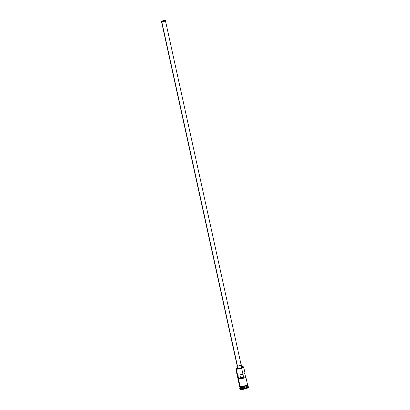 <?xml version="1.0" encoding="UTF-8"?>
<svg xmlns="http://www.w3.org/2000/svg" width="410" height="410" viewBox="0 0 410 410"><rect width="100%" height="100%" fill="white"/><g stroke="black" fill="none" stroke-linecap="round" stroke-linejoin="round"><path stroke-width="0.61" d="M237.344 367.76L236.519 368.529A2.424 0.523 167.6 0 1 236.544 368.575A2.424 0.523 167.6 0 1 236.339 368.862A3.874 0.83 -12.4 0 0 236.391 368.872L241.567 368.103L243.34 367.216L243.443 366.863L242.971 366.648A3.874 0.83 -12.4 0 0 242.915 366.637A3.874 0.83 167.6 0 1 242.971 366.648A3.874 0.83 167.6 0 1 243.335 366.765A3.874 0.83 167.6 0 1 241.136 368.241A3.874 0.83 167.6 0 1 236.391 368.872L236.288 369.072A4.038 0.866 -12.4 0 0 241.234 368.416A4.038 0.866 -12.4 0 0 243.519 366.878A4.038 0.866 -12.4 0 0 243.412 366.827A4.038 0.866 167.6 0 1 243.658 367.047A4.038 0.866 167.6 0 1 240.819 368.534A4.038 0.866 167.6 0 1 236.288 369.072L240.101 386.404A4.038 0.866 -12.4 0 0 244.632 385.866A4.038 0.866 -12.4 0 0 247.471 384.38L245.826 376.908A4.038 0.866 167.6 0 1 243.212 378.327A4.038 0.866 167.6 0 1 238.717 378.963L237.872 375.114A4.038 0.866 -12.4 0 0 242.366 374.479A4.038 0.866 -12.4 0 0 244.98 373.054L243.658 367.047M240.475 377.825L243.427 377.251L242.787 374.351L243.427 377.251A1.819 0.389 -12.4 0 0 240.521 377.805M165.004 20.582L165.179 20.848L164.349 21.264L161.924 21.622A1.819 0.389 167.6 0 1 161.689 21.494A1.819 0.389 167.6 0 1 162.965 20.823A1.819 0.389 167.6 0 1 165.004 20.582A1.819 0.389 167.6 0 1 165.24 20.715A1.819 0.389 167.6 0 1 163.959 21.381A1.819 0.389 167.6 0 1 161.924 21.622L161.75 21.356L162.58 20.941L165.004 20.582M240.885 364.869L241.08 365.166L240.152 365.628L237.462 366.027A2.019 0.436 -12.4 0 0 239.727 365.756A2.019 0.436 -12.4 0 0 241.147 365.013L165.435 20.669A2.019 0.436 167.6 0 1 164.015 21.412A2.019 0.436 167.6 0 1 161.75 21.684L237.216 365.915M161.494 21.535L237.2 365.879A2.019 0.436 -12.4 0 0 237.462 366.027L161.75 21.684A2.019 0.436 167.6 0 1 161.494 21.535A2.019 0.436 167.6 0 1 162.913 20.792A2.019 0.436 167.6 0 1 165.179 20.526A2.019 0.436 167.6 0 1 165.435 20.669M241.736 367.063L241.967 367.421L240.86 367.975L237.626 368.452A2.424 0.523 -12.4 0 0 240.342 368.129A2.424 0.523 -12.4 0 0 242.049 367.237L241.541 364.926A2.424 0.523 167.6 0 1 239.835 365.817A2.424 0.523 167.6 0 1 237.118 366.14L237.395 368.098M241.085 364.731A2.424 0.523 167.6 0 1 241.229 364.751A2.424 0.523 167.6 0 1 241.541 364.926M239.952 387.419A3.956 0.851 -12.4 0 0 240.455 387.691L240.439 387.614A3.956 0.851 167.6 0 0 244.55 387.173A3.956 0.851 167.6 0 0 247.635 385.789A3.956 0.851 167.6 0 1 244.55 387.173A3.956 0.851 167.6 0 1 240.439 387.614L240.316 389.059A4.443 0.953 -12.4 0 0 245.754 388.337A4.443 0.953 -12.4 0 0 248.27 386.651L247.804 386.369A4.038 0.866 167.6 0 1 245.518 387.901A4.038 0.866 167.6 0 1 240.573 388.562A4.038 0.866 -12.4 0 0 245.103 388.024A4.038 0.866 -12.4 0 0 247.942 386.533A4.443 0.953 167.6 0 1 248.424 386.835A4.443 0.953 167.6 0 1 245.298 388.47A4.443 0.953 167.6 0 1 240.316 389.059L240.403 389.444A4.443 0.953 -12.4 0 0 245.385 388.854A4.443 0.953 -12.4 0 0 248.506 387.219L248.424 386.835M240.142 386.82A4.038 0.866 -12.4 0 0 240.352 387.558A4.038 0.866 -12.4 0 0 244.883 387.019A4.038 0.866 -12.4 0 0 247.722 385.533L247.553 384.764M245.831 376.913L245.518 376.667L243.607 377.313A1.819 0.389 -12.4 0 0 243.427 377.251A1.819 0.389 167.6 0 1 243.607 377.313L245.518 376.667L244.801 373.402L245.518 376.667A4.038 0.866 167.6 0 1 245.826 376.908L245.334 377.482L243.197 378.333L238.717 378.963L237.872 375.114L242.351 374.484L244.088 373.848L244.98 373.064M240.193 386.825L240.352 387.558L240.193 386.825M247.712 385.656A4.038 0.866 167.6 0 1 247.773 385.764A4.038 0.866 167.6 0 1 244.934 387.25A4.038 0.866 167.6 0 1 240.403 387.788L240.455 387.691A3.956 0.851 -12.4 0 0 244.862 387.173A3.956 0.851 -12.4 0 0 247.681 385.718M247.445 384.257A4.079 0.876 167.6 0 1 244.908 385.795A4.079 0.876 167.6 0 1 240.065 386.415L240.152 386.799A4.079 0.876 -12.4 0 0 244.847 386.225A4.079 0.876 -12.4 0 0 247.573 384.703M239.906 375.006L240.634 378.317L238.717 378.963L240.634 378.317L239.906 375.006M236.985 371.158L236.58 371.557L237.016 371.942M240.603 386.845L240.07 386.804L239.676 385.815M248.475 387.148L247.604 388.05L243.873 389.208L240.895 389.5L239.835 389.013M239.747 388.741L239.829 389.126A4.443 0.953 -12.4 0 0 240.403 389.444L240.316 389.059A4.443 0.953 167.6 0 1 239.747 388.741A4.443 0.953 167.6 0 1 240.055 388.265A4.038 0.866 -12.4 0 0 240.573 388.562L240.403 387.788A4.038 0.866 167.6 0 1 239.886 387.501A4.038 0.866 167.6 0 1 239.896 387.373M240.388 387.558L240.439 387.614A3.956 0.851 167.6 0 1 240.024 387.46M239.665 386.497L239.835 387.265A4.038 0.866 -12.4 0 0 240.352 387.558A4.038 0.866 -12.4 0 0 245.216 386.927A4.038 0.866 -12.4 0 0 247.63 385.4M241.172 386.85L244.119 386.415M244.878 386.215L246.231 385.759M246.764 385.518L247.568 384.688M247.307 384.17L247.502 384.472L247.097 384.898L245.508 385.61L242.479 386.328L240.065 386.415M239.589 386.01L240.547 386.451L244.027 386.02L246.651 385.133L247.44 384.313M236.447 371.86L239.583 386.112A4.038 0.866 -12.4 0 0 240.101 386.404L236.965 372.152A4.038 0.866 167.6 0 1 236.447 371.86A4.038 0.866 167.6 0 1 236.58 371.557A4.038 0.866 -12.4 0 0 236.503 371.655A4.038 0.866 -12.4 0 0 236.965 372.152L236.391 368.872A3.874 0.83 167.6 0 1 236.339 368.862L236.519 368.529A3.27 0.702 167.6 0 1 236.488 368.462A3.27 0.702 167.6 0 1 237.216 367.816M239.809 388.511A4.443 0.953 -12.4 0 0 240.316 389.059L240.573 388.562A4.038 0.866 167.6 0 1 240.111 388.06L239.809 388.511M241.69 366.781L242.915 366.637A2.424 0.523 167.6 0 1 241.946 366.765M240.455 387.691A3.956 0.851 -12.4 0 0 244.642 387.23A3.956 0.851 -12.4 0 0 247.666 385.825M247.655 385.615A4.038 0.866 167.6 0 1 245.313 387.142A4.038 0.866 167.6 0 1 240.403 387.788M243.607 377.313L242.94 374.299L243.607 377.313M236.806 365.966L237.313 368.277A2.424 0.523 -12.4 0 0 237.626 368.452L237.118 366.14A2.424 0.523 167.6 0 1 236.806 365.966A2.424 0.523 167.6 0 1 237.139 365.602M237.298 365.515L236.929 366.089L239.009 366.012L241.295 365.238L241.521 364.89L240.957 364.726M165.179 20.526L162.837 20.813L161.504 21.571L164.092 21.392L165.368 20.823L165.179 20.526M236.913 371.916A3.874 0.83 167.6 0 1 236.626 371.475L236.503 371.655M247.942 386.533L247.773 385.764M239.537 385.907L239.404 386.41L240.07 386.804C241.551 386.963 243.417 386.686 245.677 385.969C246.379 385.918 247.071 385.451 247.758 384.57L247.066 384.067M240.055 388.27L239.886 387.501M242.812 373.53L241.613 368.088M241.531 367.703L241.024 365.392"/></g></svg>
